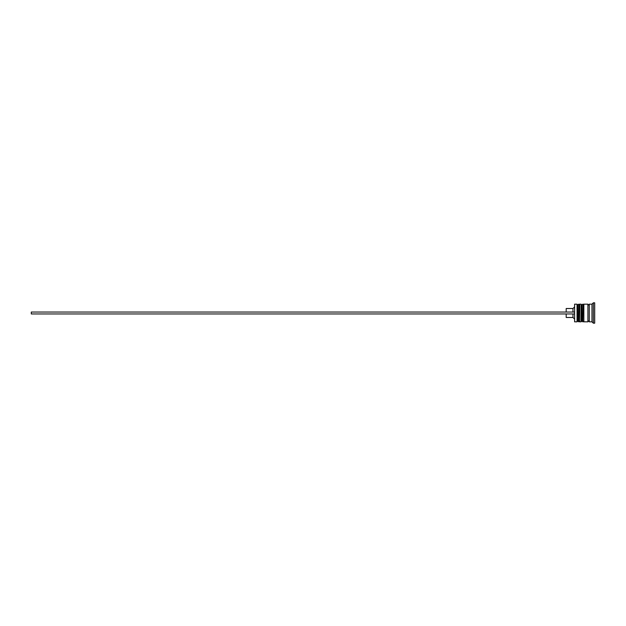 <?xml version="1.0" encoding="UTF-8"?>
<svg xmlns="http://www.w3.org/2000/svg" width="626" height="626" viewBox="0 0 626 626"><rect width="100%" height="100%" fill="white"/><g stroke="black" fill="none" stroke-linecap="round" stroke-linejoin="round"><path stroke-width="0.94" d="M578.682 321.827L578.948 304.173L578.682 321.827L577.868 321.013L577.868 304.987L577.868 321.013L577.055 321.827L577.055 304.173L574.605 304.173L574.605 321.827L577.055 321.827M582.751 321.827L583.025 304.173L582.751 321.827L581.937 321.013L581.937 304.987L581.937 321.013L581.124 321.827L581.124 304.173L579.77 304.173L579.77 321.827L581.124 321.827M574.605 321.827L574.605 304.173M591.985 321.827L589.269 321.827L589.269 304.173L591.985 304.173L591.985 321.827L593.346 323.18L594.7 323.18L594.7 302.82L593.346 302.82L593.346 323.18M583.839 313L583.839 321.827L587.916 321.827L587.916 304.173L583.839 304.173L583.839 313M572.978 313.947L572.978 317.484L574.339 318.837M566.194 313.947L566.194 317.484L572.978 317.484M566.194 312.053L566.194 308.516L572.978 308.516L572.978 312.053M574.339 313.947L31.3 313.947L31.3 312.053L574.339 312.053M578.948 321.827L579.77 321.013M578.948 304.173L579.77 304.987M578.682 304.173L577.868 304.987L577.055 304.173M583.025 321.827L583.839 321.013M583.025 304.173L583.839 304.987M582.751 304.173L581.937 304.987L581.124 304.173M587.916 321.686L588.589 321.013L589.269 321.686M587.916 304.314L588.589 304.987L589.269 304.314M591.985 304.173L593.346 302.82M572.978 308.516L574.339 307.163"/></g></svg>
